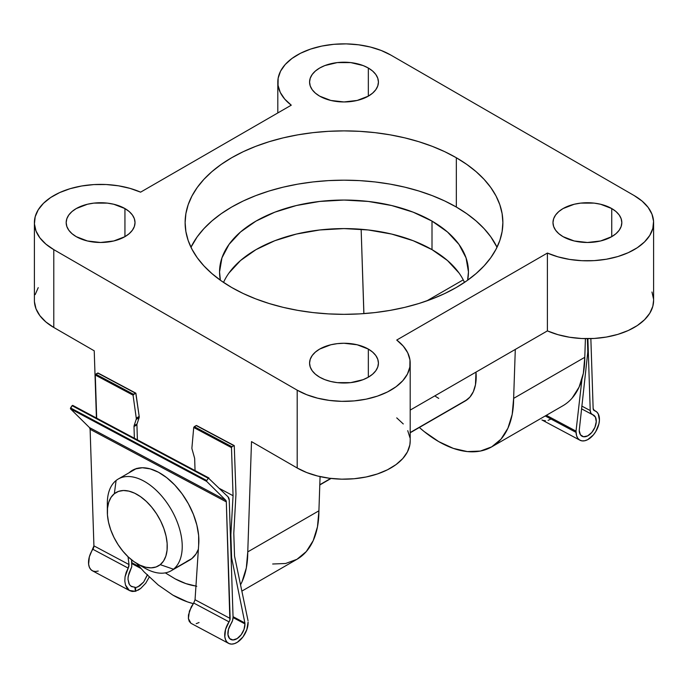 <?xml version="1.0" encoding="UTF-8"?>
<svg xmlns="http://www.w3.org/2000/svg" width="688" height="688" viewBox="0 0 688 688"><rect width="100%" height="100%" fill="white"/><g stroke="black" fill="none" stroke-linecap="round" stroke-linejoin="round"><path stroke-width="1.03" d="M319.662 96.139A34.426 19.875 180 0 1 309.574 82.087A34.426 19.875 180 0 1 330.825 63.726A34.426 19.875 180 0 1 368.338 68.035L368.338 96.139L372.621 93.121L375.803 89.689L377.764 85.957L378.426 82.087L377.764 78.208L375.803 74.476L372.621 71.045L368.338 68.035L363.126 65.558L350.717 62.591L337.283 62.591L324.874 65.558L319.662 68.035L315.379 71.045L312.197 74.476L310.236 78.208L309.574 82.087L310.236 85.957L312.197 89.689L315.379 93.121L319.662 96.139L330.825 100.448L344 101.953L357.175 100.448L368.338 96.139L368.338 68.035A34.426 19.875 180 0 1 378.426 82.087A34.426 19.875 180 0 1 357.175 100.448A34.426 19.875 180 0 1 319.662 96.139M563.059 236.663A34.426 19.875 180 0 1 552.98 222.611A34.426 19.875 180 0 1 574.231 204.25A34.426 19.875 180 0 1 611.744 208.559L611.744 236.663L616.027 233.653L619.209 230.213L621.161 226.49L621.823 222.611L621.161 218.732L619.209 215.009L616.027 211.569L611.744 208.559L600.572 204.25L594.122 203.115L580.689 203.115L574.231 204.25L563.059 208.559L558.785 211.569L555.603 215.009L553.642 218.732L552.98 222.611L553.642 226.49L555.603 230.213L558.785 233.653L563.059 236.663L574.231 240.972L587.406 242.486L600.572 240.972L611.744 236.663L611.744 208.559A34.426 19.875 180 0 1 621.823 222.611A34.426 19.875 180 0 1 600.572 240.972A34.426 19.875 180 0 1 563.059 236.663M76.256 236.663A34.426 19.875 180 0 1 66.177 222.611A34.426 19.875 180 0 1 87.428 204.25A34.426 19.875 180 0 1 124.941 208.559L124.941 236.663L129.215 233.653L132.397 230.213L134.358 226.49L135.02 222.611L134.358 218.732L132.397 215.009L129.215 211.569L124.941 208.559L113.769 204.25L107.311 203.115L93.878 203.115L87.428 204.25L76.256 208.559L71.973 211.569L68.791 215.009L66.839 218.732L66.177 222.611L66.839 226.49L68.791 230.213L71.973 233.653L76.256 236.663L87.428 240.972L100.594 242.486L113.769 240.972L124.941 236.663L124.941 208.559A34.426 19.875 180 0 1 135.02 222.611A34.426 19.875 180 0 1 113.769 240.972A34.426 19.875 180 0 1 76.256 236.663M319.662 377.187A34.426 19.875 180 0 1 309.574 363.135A34.426 19.875 180 0 1 330.825 344.774A34.426 19.875 180 0 1 368.338 349.083L368.338 377.187L372.621 374.177L375.803 370.746L377.764 367.014L378.426 363.135L377.764 359.265L375.803 355.533L372.621 352.101L368.338 349.083L357.175 344.774L344 343.26L337.283 343.647L330.825 344.774L319.662 349.083L315.379 352.101L312.197 355.533L310.236 359.265L309.574 363.135L310.236 367.014L312.197 370.746L315.379 374.177L319.662 377.187L324.874 379.664L330.825 381.496L337.283 382.631L350.717 382.631L363.126 379.664L368.338 377.187L368.338 349.083A34.426 19.875 180 0 1 378.426 363.135A34.426 19.875 180 0 1 357.175 381.496A34.426 19.875 180 0 1 319.662 377.187M438.738 398.378A52.959 30.573 60 0 1 434.825 395.884M456.342 207.045A158.876 91.728 0 0 0 190.972 247.259L197.224 236.801L203.889 228.665L211.904 220.943L221.192 213.719L231.658 207.045L243.208 200.999L255.738 195.641L269.111 191.015L283.198 187.162L297.878 184.126L313.006 181.942L328.425 180.617L344 180.179L359.575 180.617L374.994 181.942L390.122 184.126L404.802 187.162L418.889 191.015L432.262 195.641L444.792 200.999L456.342 207.045L456.342 157.75L456.342 207.045L466.808 213.719L476.096 220.943L484.111 228.665L490.776 236.801L497.028 247.259A158.876 91.728 0 0 0 456.342 207.045M231.658 287.472A158.876 91.728 180 0 1 185.124 222.611A158.876 91.728 180 0 1 283.198 137.867A158.876 91.728 180 0 1 456.342 157.75L444.792 151.704L432.262 146.346L418.889 141.719L404.802 137.867L390.122 134.839L374.994 132.646L359.575 131.331L344 130.883L328.425 131.331L313.006 132.646L297.878 134.839L283.198 137.867L269.111 141.719L255.738 146.346L243.208 151.704L231.658 157.75L221.192 164.423L211.904 171.647L203.889 179.37L197.224 187.506L191.969 195.985L188.177 204.714L185.889 213.624L185.124 222.611L185.889 231.598L188.177 240.508L191.969 249.237L197.224 257.716L203.889 265.852L211.904 273.566L221.192 280.799L231.658 287.472L243.208 293.518L255.738 298.876L269.111 303.503L283.198 307.355L297.878 310.383L313.006 312.576L328.425 313.891L344 314.339L359.575 313.891L374.994 312.576L390.122 310.383L404.802 307.355L418.889 303.503L432.262 298.876L444.792 293.518L456.342 287.472L466.808 280.799L476.096 273.566L484.111 265.852L490.776 257.716L496.031 249.237L499.823 240.508L502.111 231.598L502.876 222.611L502.111 213.624L499.823 204.714L496.031 195.985L490.776 187.506L484.111 179.37L476.096 171.647L466.808 164.423L456.342 157.75A158.876 91.728 180 0 1 502.876 222.611A158.876 91.728 180 0 1 404.802 307.355A158.876 91.728 180 0 1 231.658 287.472M458.973 272.947L447.475 260.528L432.004 249.632L432.004 221.097L413.144 212.162L391.627 205.523L368.278 201.438L344 200.053L319.722 201.438L296.373 205.523L274.856 212.162L255.996 221.097L240.525 231.985L229.027 244.412L221.94 257.888L219.549 271.906L220.384 280.231A124.451 71.853 180 0 1 219.549 271.906A124.451 71.853 180 0 1 296.373 205.523A124.451 71.853 180 0 1 432.004 221.097L432.004 249.632A124.451 71.853 0 0 0 311.303 231.116A124.451 71.853 0 0 0 223.531 282.407M34.434 301.748L36.025 308.852L39.878 315.672L45.872 321.95L53.784 327.471L53.784 249.632A66.194 38.218 180 0 1 34.4 222.611L34.4 300.441A66.194 38.218 0 0 0 53.784 327.471L94.23 350.82L96.423 418.02L94.23 350.82L53.784 327.471L53.784 249.632L297.19 390.165L297.19 467.995L251.507 441.619L247.766 551.879L246.321 567.918L242.064 581.687L240.533 584.783A105.918 61.155 60 0 0 247.766 551.879L318.914 510.806L320.075 476.603L318.914 510.806L247.766 551.879L251.507 441.619L297.19 467.995A66.194 38.218 0 0 0 369.336 476.277A66.194 38.218 0 0 0 410.194 440.974L410.194 363.135A66.194 38.218 180 0 1 369.336 398.447A66.194 38.218 180 0 1 297.19 390.165L53.784 249.632L45.872 244.111L39.878 237.833L36.025 231.022L34.434 223.91L35.183 216.763L38.227 209.806L43.464 203.313L50.706 197.49L59.71 192.554L70.15 188.675L81.657 185.992L93.835 184.59L106.253 184.53L118.465 185.812L130.049 188.383L140.601 192.158L291.265 105.178L284.72 99.089L280.257 92.398L278.047 85.346L278.15 78.183L280.566 71.148L285.219 64.5L291.944 58.48L300.493 53.277L310.572 49.097L321.829 46.07L333.861 44.316L346.253 43.886L358.568 44.806L370.368 47.025L381.247 50.491L390.81 55.057L634.216 195.59L642.128 201.111L648.122 207.389L651.975 214.2L653.566 221.304L652.817 228.459L649.773 235.408L644.536 241.909L637.294 247.732L628.29 252.668L617.85 256.547L606.343 259.23L594.165 260.632L581.747 260.692L569.535 259.41L557.951 256.839L547.399 253.064L396.735 340.044L403.28 346.133L407.743 352.824L409.953 359.876L409.85 367.039L407.434 374.074L402.781 380.713L396.056 386.742L387.507 391.945L377.428 396.125L366.171 399.152L354.139 400.906L341.747 401.336L329.432 400.416L317.632 398.189L306.753 394.731L297.19 390.165L297.19 467.995L306.753 472.561L317.632 476.027L329.432 478.255L341.747 479.166L354.139 478.736L366.171 476.982L377.428 473.955L387.507 469.775L396.056 464.581L402.781 458.552L407.434 451.904L409.85 444.869L410.194 440.802M172.869 595.12A105.918 61.155 60 0 0 193.268 603.625L187.48 601.897L172.869 595.12L158.257 585.024L144.205 571.995L136.594 563.36M651.975 292.03L653.566 299.142M653.6 300.346L652.817 306.298L649.773 313.246L644.536 319.739L637.294 325.562L628.29 330.498L617.85 334.377L606.343 337.06L594.165 338.462L581.747 338.522L569.535 337.24L557.951 334.669L547.399 330.894L410.194 410.1L547.399 330.894A66.194 38.218 0 0 0 616.844 334.669A66.194 38.218 0 0 0 653.6 300.441L653.6 222.611A66.194 38.218 180 0 1 616.844 256.839A66.194 38.218 180 0 1 547.399 253.064L547.399 330.894L547.399 253.064L396.735 340.044A66.194 38.218 180 0 1 410.194 363.135M396.735 417.874L403.28 423.963M407.743 430.654L409.953 437.706M35.183 294.593L38.227 287.644M464.469 282.407A124.451 71.853 0 0 0 432.004 249.632L413.144 240.697L391.627 234.058L368.278 229.973L344 228.588L319.722 229.973L296.373 234.058L274.856 240.697L255.996 249.632L240.525 260.528L229.027 272.947M432.004 221.097A124.451 71.853 180 0 1 468.451 271.906A124.451 71.853 180 0 1 467.608 280.231L468.451 271.906L466.06 257.888L458.973 244.412L447.475 231.985L432.004 221.097M572.158 398.06L579.081 387.103L583.347 373.343L584.783 357.304L585.419 338.642L584.783 357.304L513.635 398.378L515.295 349.427L513.635 398.378A105.918 61.155 60 0 1 491.696 446.865L501.01 439.142L507.933 428.185L512.19 414.425L513.635 398.378L584.783 357.304A105.918 61.155 -120 0 1 562.844 405.791L491.696 446.865A105.918 61.155 60 0 1 419.353 427.48L424.126 431.522L438.738 441.619L453.349 448.395L467.401 451.586L480.344 451.07L491.696 446.865M653.6 222.611A66.194 38.218 180 0 0 634.216 195.59L390.81 55.057A66.194 38.218 180 0 0 318.664 46.775A66.194 38.218 180 0 0 277.806 82.087A66.194 38.218 180 0 0 291.265 105.178L140.601 192.158A66.194 38.218 180 0 0 71.156 188.383A66.194 38.218 180 0 0 34.4 222.611M361.148 229.276L363.857 313.616A105.918 61.155 60 0 1 363.849 311.905L361.148 229.276M475.984 372.122L475.468 384.781L473.335 391.661L469.878 397.139L465.217 401.001A52.959 30.573 60 0 0 475.984 372.122M241.858 591.112L296.975 559.292A105.918 61.155 -120 0 0 318.914 510.806L317.469 526.845L313.212 540.605L306.289 551.561L296.975 559.292L285.623 563.489L272.68 564.005M107.543 507.925A52.959 30.573 60 0 1 116.091 480.508L114.346 493.7A42.364 24.458 60 0 1 156.546 513.79A42.364 24.458 60 0 1 160.244 564.659L173.471 569.208A52.959 30.573 -120 0 0 168.852 505.62A52.959 30.573 -120 0 0 116.091 480.508A52.959 30.573 60 0 1 118.302 478.994A52.959 30.573 60 0 1 170.082 507.581A52.959 30.573 60 0 1 173.471 569.208L191.823 558.613A52.959 30.573 -120 0 0 198.385 549.205L195.968 554.012L191.823 558.613L186.577 561.511M319.8 484.73L330.739 478.409L319.8 484.73M410.194 432.537L467.436 399.487L410.194 432.537M171.26 570.722L189.613 560.127A52.959 30.573 -120 0 0 191.823 558.613L173.471 569.208A52.959 30.573 60 0 1 171.26 570.722A52.959 30.573 60 0 1 140.834 565.57M114.346 493.7L111.026 497.381L108.721 502.292L107.517 508.226L107.448 514.968L108.532 522.261L110.725 529.82L113.933 537.354L118.044 544.569L122.894 551.191L128.295 556.979L134.04 561.683L139.913 565.149L145.684 567.23L151.136 567.849L156.047 566.981L160.244 564.659L163.563 560.978L165.868 556.067L167.072 550.133L167.141 543.391L166.057 536.098L163.864 528.539L160.657 521.005L156.546 513.79L151.695 507.168L146.295 501.38L140.55 496.676L134.676 493.21L128.905 491.129L123.453 490.51L118.542 491.378L114.346 493.7L116.091 480.508A52.959 30.573 -120 0 0 107.337 503.238L107.337 511.881A42.364 24.458 60 0 1 114.346 493.7M137.29 563.773L144.781 568.099A52.959 30.573 -120 0 0 173.471 569.208L160.244 564.659A42.364 24.458 60 0 1 137.29 563.773A42.364 24.458 60 0 1 107.337 511.881M593.142 408.526L590.854 338.608L593.142 408.526L594.398 410.607A4.128 2.477 -61.9 0 1 594.114 410.487A4.128 2.477 -61.9 0 1 593.142 408.526M593.864 410.323L594.398 410.607A16.521 9.899 -61.9 0 1 595.516 411.063A16.521 9.899 -61.9 0 1 596.487 430.301A16.521 9.899 -61.9 0 1 579.975 440.225A16.521 9.899 -61.9 0 1 576.062 432.391L545.231 415.956L576.062 432.391L576.019 431.127L546.349 415.311L576.019 431.127L576.553 435.624L577.765 438.222L579.614 440.01L581.988 440.879L584.731 440.759L587.672 439.675L593.374 434.919L595.774 431.557L598.895 423.928L599.42 420.162L598.242 413.892L596.599 411.802L593.864 410.323M541.92 419.947L579.975 440.225M592.686 414.701A12.049 7.215 -61.9 0 1 593.417 415.01A12.049 7.215 -61.9 0 1 594.114 429.037A12.049 7.215 -61.9 0 1 582.082 436.278A12.049 7.215 -61.9 0 1 579.227 430.559L587.819 351.817L587.389 338.659L587.819 351.817L579.227 430.559L580.457 434.807L583.527 436.751L587.647 435.891L591.8 432.46L594.931 427.308L596.255 421.744L595.438 417.16L592.686 414.701A8.265 4.954 -61.9 0 1 592.187 414.494A8.265 4.954 -61.9 0 1 590.227 410.573L581.807 406.083L590.227 410.573L587.879 338.659L590.227 410.573L590.932 413.264L592.686 414.701M550.787 419.121L548.095 420.351M545.438 420.781L542.935 420.377M581.953 379.208L576.019 431.127L581.953 379.208M158.429 472.226A55.074 31.794 60 0 1 198.651 545.163L198.643 535.531L196.863 525.099L193.388 514.34L188.383 503.754L182.079 493.821L174.752 484.997L166.745 477.687L158.429 472.226L150.182 468.863L142.382 467.745L135.381 468.941L129.06 472.785A55.074 31.794 60 0 1 132.388 470.325A55.074 31.794 60 0 1 158.429 472.226M138.073 590.209L140.739 588.421L145.736 583.209L149.434 576.75L145.736 583.209L140.739 588.421L135.476 591.327L129.318 590.433L125.483 585.032L124.812 581.102L125.061 576.742L128.888 566.336L129 564.547L128.183 568.107L92.846 549.273A4.128 2.477 118.1 0 0 93.921 545.851L129 564.547L128.045 556.747L129 564.547L93.921 545.851L90.111 429.295L226.318 501.879L230.127 618.443L195.048 599.747L198.651 545.163L195.048 599.747L230.127 618.443A4.128 2.477 -61.9 0 1 229.044 621.866L193.706 603.023L195.048 599.747M129.318 590.433L127.022 588.223L125.483 585.032L124.812 581.102L125.061 576.742L126.214 572.296L128.183 568.107L92.846 549.273A16.521 9.899 118.1 0 0 92.441 570.799L129.774 590.7L132.173 591.474L135.381 591.276L134.882 587.191L131.623 586.615L129.757 584.998M208.834 477.945L72.704 405.378L72.077 405.688L208.283 478.28L206.753 480.534L70.546 407.941L70.46 408.81L206.667 481.394L225.69 500.185L226.318 501.879L90.111 429.295A4.128 2.477 118.1 0 0 89.483 427.592L225.69 500.185A4.128 2.477 -61.9 0 1 226.318 501.879L229.869 620.155L229.044 621.866L193.706 603.023L189.424 611.047L188.4 618.564L190.937 623.276L228.648 643.392A16.521 9.899 -61.9 0 1 229.044 621.866L225.561 629.382L224.821 636.761L225.569 639.797L227.014 642.119L229.07 643.59L231.589 644.114L234.427 643.65L237.394 642.231L242.941 636.95L246.837 629.606L248.101 622.064A16.521 9.899 -61.9 0 1 241.411 638.808A16.521 9.899 -61.9 0 1 228.648 643.392M128.931 583.622L127.994 579.305L128.217 576.269L131.752 566.774L129.034 573.181L128.045 577.542M147.318 575.185L143.663 582.022L139.759 585.823L135.768 587.655L130.832 586.09L129.344 584.396L127.994 579.305M132.01 563.704L140.997 568.494L132.01 563.704M244.937 623.887A12.049 7.215 -61.9 0 1 240.06 636.099A12.049 7.215 -61.9 0 1 230.747 639.436A12.049 7.215 -61.9 0 1 230.962 623.87L232.561 620.49L233.06 617.11A8.265 4.954 -61.9 0 1 230.962 623.87L228.468 629.348L227.969 634.697L229.603 638.559L232.948 639.969L237.171 638.567L241.196 634.714L244.025 629.374L244.937 623.887L233.06 617.557L244.937 623.887L244.902 622.993L233.043 616.672L244.902 622.993L244.937 623.887M131.761 566.74L131.546 559.808L131.967 563.24M131.976 471.099L133.885 469.551A55.074 31.794 -120 0 0 131.984 471.099M233.06 617.11L229.242 500.193L227.986 496.796A8.265 4.954 -61.9 0 1 229.242 500.193L233.06 617.11M147.499 574.575L143.663 582.022L137.712 587.027M135.768 587.655L135.476 591.327L135.768 587.655L134.882 587.191L135.476 591.327M199.03 622.537L196.183 623.681M248.058 620.8L234.539 556.102L233.791 533.2L235.975 494.027L234.255 445.609L235.975 494.027L233.791 533.2L234.539 556.102L248.058 620.8M139.535 566.835L131.907 562.775L139.535 566.835M231.108 557.521L231.615 557.787L244.902 622.993L231.615 557.787L231.108 557.521M196.768 586.279L185.846 583.587L175.216 578.9L165.301 572.872L175.216 578.9C182.492 582.77 189.312 585.127 195.684 585.978L195.951 586.021M98.203 373.326L135.398 393.149L133.446 394.267L95.752 374.177L95.279 375.029L133.051 395.161L136.267 418.123A3.44 1.987 60 0 1 136.181 419.422L134.126 425.648L137.041 423.954A3.44 1.987 -120 0 0 136.929 424.857L137.394 439.856L136.929 424.857A3.44 1.987 60 0 1 137.041 423.954L139.105 417.736A3.44 1.987 -120 0 0 139.182 416.438L135.897 393.261M135.768 393.123L139.182 416.438L136.267 418.123A3.44 1.987 60 0 1 136.181 419.422L139.105 417.736A3.44 1.987 -120 0 0 139.182 416.438L136.267 418.123L133.051 395.161L133.446 394.267L95.752 374.177L97.696 373.051L135.768 393.123L98.04 373.016L95.279 375.029L133.051 395.161L135.398 393.149M233.903 445.643L231.959 446.77L194.257 426.672L196.2 425.554L233.903 445.643L231.959 446.77L194.257 426.672L193.724 427.489L231.486 447.621L231.959 446.77L231.486 447.621L233.06 495.713L219.653 488.566L233.06 495.713L230.867 534.894L230.36 534.619L230.867 534.894L231.615 557.787L230.867 534.894L233.06 495.713L231.486 447.621L193.724 427.489L196.2 425.554L233.903 445.643M196.639 425.803L196.2 425.554M195.048 470.583L194.67 458.844A3.44 1.987 -120 0 0 194.506 457.847L192.072 449.187A3.44 1.987 60 0 1 191.918 447.811L193.724 427.489L191.918 447.811A3.44 1.987 60 0 0 192.072 449.187L194.506 457.847A3.44 1.987 60 0 1 194.67 458.844L195.048 470.583M134.126 425.648A3.44 1.987 -120 0 0 134.005 426.543L134.366 438.247L134.005 426.543A3.44 1.987 60 0 1 134.126 425.648L137.041 423.954L139.105 417.736L136.181 419.422L134.126 425.648M96.69 418.166L95.279 375.029L96.69 418.166M227.986 496.796L208.447 478.083L227.986 496.796M72.756 405.421L72.077 405.688L208.283 478.28L206.753 480.534L70.546 407.941L72.077 405.688L70.46 408.81L206.667 481.394L206.753 480.534L206.667 481.394L225.69 500.185L89.483 427.592L70.46 408.81L89.483 427.592L90.111 429.295L93.921 545.851L89.354 556.798L88.614 564.169L89.363 567.204L90.816 569.535L92.863 571.006L95.391 571.522L98.221 571.057M136.929 424.857L134.005 426.543L136.929 424.857M190.937 623.276L189.252 621.384L188.4 618.564L188.46 615.02L191.221 606.936L193.706 603.023M277.806 112.952L277.806 82.25M118.302 478.994L136.654 468.399M426.766 300.905L463.23 279.853M319.791 484.971L331.074 478.452M410.194 432.769L465.217 401.001M595.447 411.02L593.598 410.039M592.187 414.494L581.506 408.801M234.247 445.609L196.527 425.502M208.903 477.971L72.704 405.378"/></g></svg>
